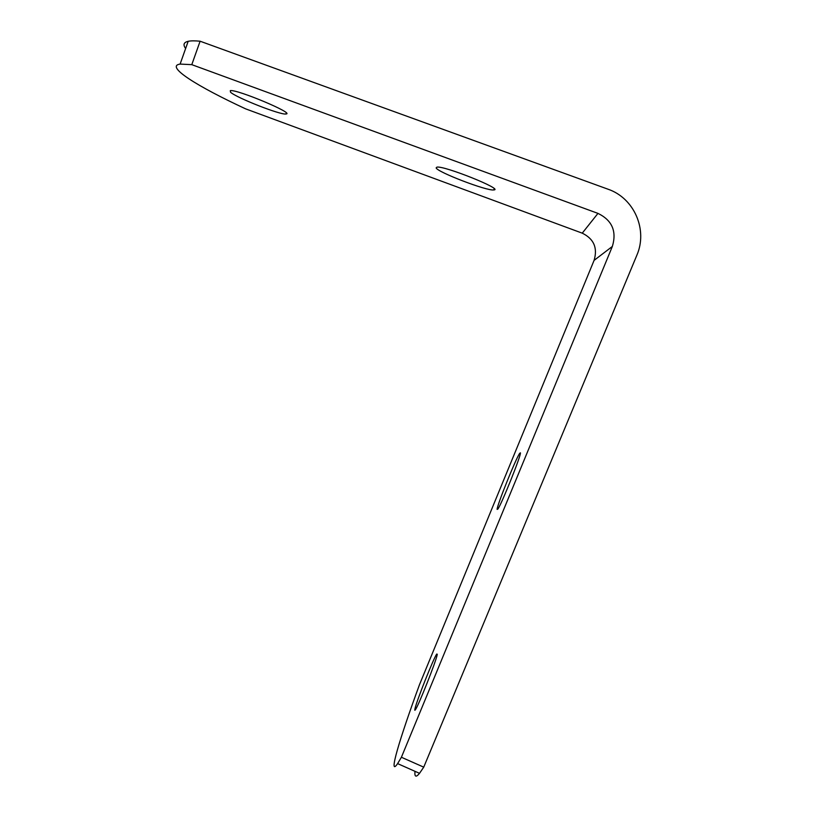 <?xml version="1.0" encoding="UTF-8"?>
<svg xmlns="http://www.w3.org/2000/svg" width="817" height="817" viewBox="0 0 817 817"><rect width="100%" height="100%" fill="white"/><g stroke="black" fill="none" stroke-linecap="round" stroke-linejoin="round"><path stroke-width="1.23" d="M185.633 48.499C182.855 44.751 183.702 42.351 188.176 41.31C190.851 40.727 194.824 40.697 200.114 41.218L191.791 64.655L180.118 64.083C164.82 66.167 197.04 86.316 245.672 108.875L582.245 233.162C593.857 238.85 597.809 247.919 594.082 260.378L419.519 684.605C399.595 738.742 387.769 778.111 397.613 763.609L401.402 757.257L423.737 767.153L419.519 773.331C415.986 777.621 414.474 776.957 414.975 771.309M401.402 757.257L612.352 246.448C616.906 231.282 612.107 220.263 597.962 213.39L191.791 64.655M437.187 654.774C436.023 661.484 418.406 705.908 415.353 709.779C414.699 710.729 414.587 710.33 415.016 708.574C416.936 700.057 433.623 658.165 436.727 654.039L437.187 654.774M520.409 452.843C521.45 454.681 501.607 504.16 497.839 509.124L497.114 509.379C496.961 505.468 515.793 458.684 519.673 453.333L520.409 452.843M423.737 767.153L636.76 255.466C648.075 229.873 634.217 198.041 607.889 189.156L200.114 41.218M436.155 167.883L436.911 167.138C444.182 165.504 504.446 189.707 493.764 189.932C487.289 191.239 437.044 172.009 436.155 167.883M230.537 92.239L230.292 90.636C236.756 89.022 295.611 113.798 285.95 113.982C280.925 115.248 236.705 97.917 230.537 92.239M594.082 260.378L612.352 246.448M582.245 233.162L597.962 213.39M397.613 763.609L419.519 773.331M188.176 41.31L180.118 64.083M520.337 453.598L519.673 453.333M437.289 654.274L436.727 654.039M493.774 189.932L494.234 188.758M285.95 113.982L286.318 112.96"/></g></svg>
